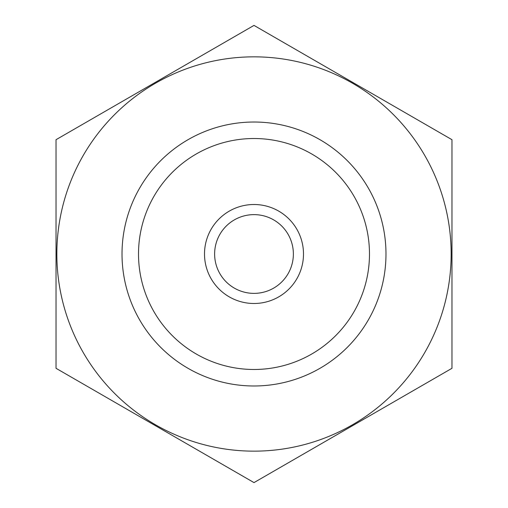 <?xml version="1.0" encoding="UTF-8"?>
<svg xmlns="http://www.w3.org/2000/svg" width="508" height="508" viewBox="0 0 508 508"><rect width="100%" height="100%" fill="white"/><g stroke="black" fill="none" stroke-linecap="round" stroke-linejoin="round"><path stroke-width="0.76" d="M138.513 254A115.487 115.487 0 0 1 311.741 153.988A115.487 115.487 0 0 1 311.741 354.012A115.487 115.487 0 0 1 138.513 254M254 451.148A197.148 197.148 0 0 1 83.261 155.423A197.148 197.148 0 0 1 424.739 155.423A197.148 197.148 0 0 1 254 451.148M254 385.985A131.985 131.985 0 0 1 139.7 188.011A131.985 131.985 0 0 1 368.3 188.011A131.985 131.985 0 0 1 254 385.985M56.026 139.7L56.026 368.3L254 482.6L451.974 368.3L451.974 139.7L254 25.4L56.026 139.7M293.37 254A39.37 39.37 0 0 1 234.315 288.099A39.37 39.37 0 0 1 234.315 219.901A39.37 39.37 0 0 1 293.37 254M303.492 254A49.492 49.492 0 0 1 229.254 296.863A49.492 49.492 0 0 1 229.254 211.138A49.492 49.492 0 0 1 303.492 254"/></g></svg>
